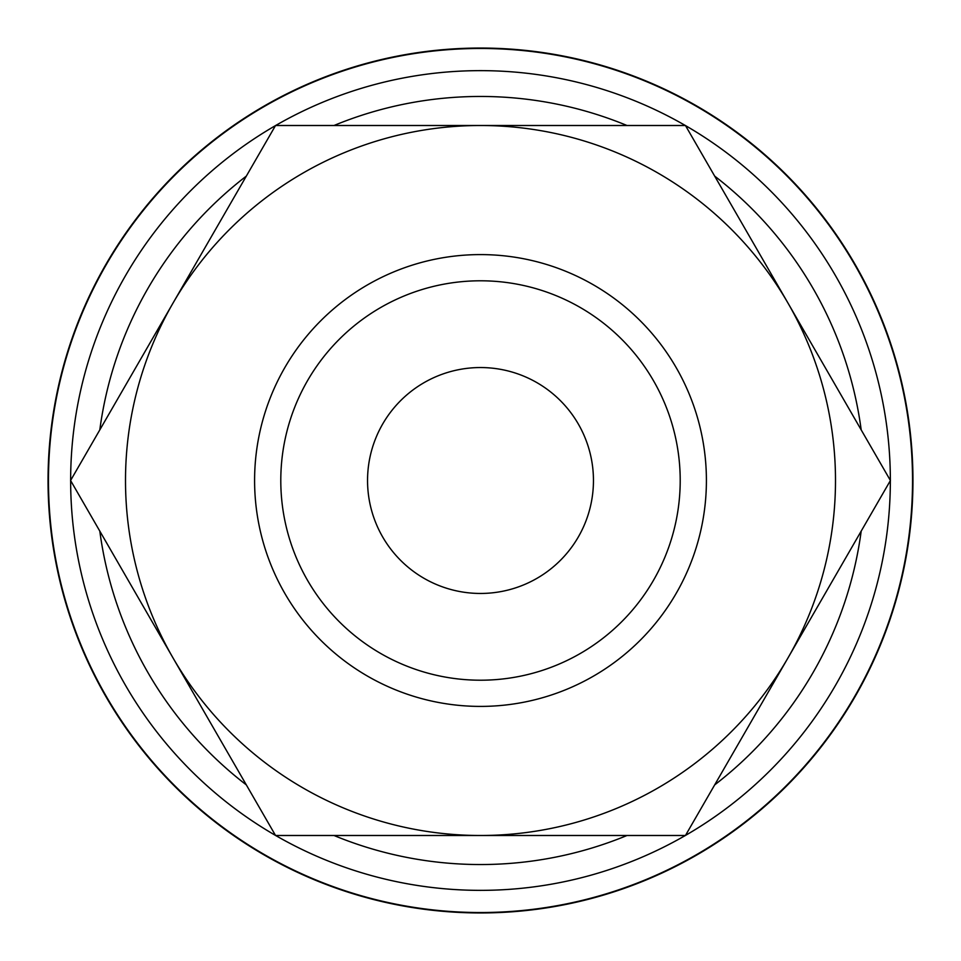 <?xml version="1.0" encoding="UTF-8"?>
<svg xmlns="http://www.w3.org/2000/svg" width="961" height="961" viewBox="0 0 961 961"><rect width="100%" height="100%" fill="white"/><g stroke="black" fill="none" stroke-linecap="round" stroke-linejoin="round"><path stroke-width="1.44" d="M480.5 48.05A432.45 432.45 0 0 0 48.05 480.5A432.45 432.45 0 0 0 480.5 912.95A432.45 432.45 0 0 0 912.95 480.5A432.45 432.45 0 0 0 480.5 48.05M480.5 890.354A409.854 409.854 0 0 1 275.651 835.493A409.854 409.854 0 0 0 685.349 835.493M685.517 835.397A409.854 409.854 0 0 0 890.354 480.596M890.354 480.404A409.854 409.854 0 0 0 685.517 125.603M685.349 125.507A409.854 409.854 0 0 0 275.651 125.507A409.854 409.854 0 0 1 480.5 70.646M912.53 480.5A432.03 432.03 0 0 0 480.5 48.47A432.03 432.03 0 0 0 48.47 480.5A432.03 432.03 0 0 0 480.5 912.53A432.03 432.03 0 0 0 912.53 480.5M890.415 480.5L685.457 125.507L480.5 125.507A354.993 354.993 0 0 0 173.064 657.997A354.993 354.993 0 0 0 480.5 835.493L685.457 835.493L787.936 657.997A354.993 354.993 0 0 0 480.5 125.507L275.543 125.507L70.585 480.5L275.543 835.493L480.5 835.493A354.993 354.993 0 0 0 787.936 657.997L890.415 480.5M254.593 480.5A225.907 225.907 0 0 0 480.5 706.407A225.907 225.907 0 0 0 706.407 480.5A225.907 225.907 0 0 0 480.5 254.593A225.907 225.907 0 0 0 254.593 480.5M280.792 480.5A199.708 199.708 0 0 0 480.5 680.208A199.708 199.708 0 0 0 680.208 480.5A199.708 199.708 0 0 0 480.5 280.792A199.708 199.708 0 0 0 280.792 480.5M367.546 480.5A112.954 112.954 0 0 1 480.5 367.546A112.954 112.954 0 0 1 593.454 480.5A112.954 112.954 0 0 1 480.5 593.454A112.954 112.954 0 0 1 367.546 480.5M275.483 125.603A409.854 409.854 0 0 0 70.646 480.404A409.854 409.854 0 0 1 275.483 125.603M70.646 480.596A409.854 409.854 0 0 0 275.483 835.397A409.854 409.854 0 0 1 70.646 480.596M861.188 429.879A384.04 384.04 0 0 0 714.684 176.115M627.016 125.507A384.04 384.04 0 0 0 333.984 125.507M333.984 835.493A384.04 384.04 0 0 0 627.016 835.493M714.684 784.885A384.04 384.04 0 0 0 861.188 531.121M246.316 176.115A384.04 384.04 0 0 0 99.812 429.879M99.812 531.121A384.04 384.04 0 0 0 246.316 784.885"/></g></svg>
